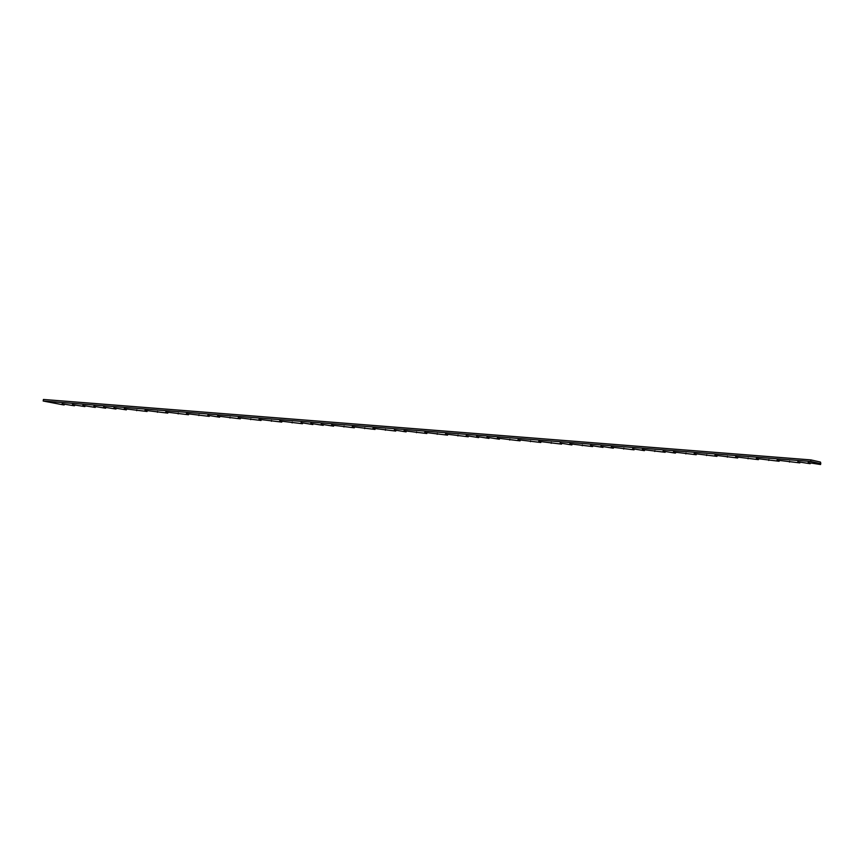 <?xml version="1.0" encoding="UTF-8"?>
<svg xmlns="http://www.w3.org/2000/svg" width="864" height="864" viewBox="0 0 864 864"><rect width="100%" height="100%" fill="white"/><g stroke="black" fill="none" stroke-linecap="round" stroke-linejoin="round"><path stroke-width="1.3" d="M810.724 461.462L820.217 463.612L820.444 462.067L810.95 459.918L810.724 461.462L43.2 401.026L63.515 404.903L62.068 403.801L73.872 405.713L72.446 404.622L84.899 406.588L82.804 405.443L95.256 407.408L93.82 406.307L105.624 408.218L103.529 407.074L115.981 409.039L113.886 407.894M820.346 462.726L820.573 464.53L818.478 463.385L820.217 463.612M820.8 462.974L820.573 464.53L808.11 462.553L810.205 463.709L797.742 461.743L799.848 462.899L777.028 460.112L779.123 461.268L756.302 458.471L758.408 459.637L735.577 456.84L737.672 457.996L714.852 455.209L716.947 456.365L694.127 453.578L696.233 454.734L673.412 451.948L674.849 453.049L663.044 451.127L665.15 452.293L642.319 449.496L644.414 450.652L632.621 448.74L634.068 449.842L611.248 447.055L613.343 448.211L600.88 446.234L602.975 447.39L590.512 445.424L592.618 446.58L569.786 443.783L571.892 444.949L560.088 443.027L561.535 444.128L538.704 441.342L540.81 442.498L517.99 439.711L520.085 440.867L497.264 438.08L499.36 439.236L486.896 437.26L489.002 438.415L476.539 436.439L478.645 437.594L466.171 435.629L468.277 436.784L445.457 433.998L447.552 435.154L424.732 432.367L426.827 433.523L404.017 430.736L406.112 431.892L394.308 429.97L395.744 431.071L372.924 428.285L375.019 429.44L352.199 426.654L354.305 427.81L331.484 425.023L333.58 426.179L321.116 424.202L323.212 425.358L310.748 423.382L312.854 424.548L301.05 422.626L302.497 423.727L279.666 420.941L281.772 422.096L258.952 419.31L261.047 420.466L238.226 417.679L240.322 418.835L217.49 416.038L219.596 417.204L207.792 415.282L209.239 416.383L186.408 413.597L188.514 414.752L165.694 411.966L167.789 413.122L144.968 410.335L147.064 411.491L124.243 408.694L126.349 409.86L113.875 407.884M115.97 409.028L116.1 408.197L115.981 409.039M105.613 408.218L105.732 407.387L105.624 408.218M84.888 406.588L85.007 405.756L84.899 406.588M74.66 404.935L74.542 405.778L74.65 404.935M64.163 404.946L64.292 404.125L64.174 404.957M810.95 459.918L43.427 399.47L43.2 401.026M810.324 462.877L810.205 463.709L810.335 462.877M799.967 462.056L799.837 462.888L799.978 462.056M789.599 461.246L789.48 462.067L789.61 461.246M779.242 460.426L779.123 461.257L779.252 460.426M768.874 459.605L768.755 460.436L768.884 459.616M758.408 459.637L758.527 458.795L758.398 459.626M748.04 458.816L748.17 457.985L748.03 458.806M737.791 457.164L737.672 457.996L737.802 457.164M727.434 456.343L727.315 457.175L727.445 456.343M717.066 455.533L716.947 456.365L717.077 455.533M706.709 454.712L706.59 455.544L706.72 454.712M696.352 453.902L696.222 454.723L696.352 453.902M685.984 453.082L685.865 453.913L685.994 453.082M675.626 452.261L675.508 453.092L675.637 452.272M665.15 452.293L665.269 451.451L665.14 452.282M654.793 451.472L654.912 450.641L654.782 451.462M644.544 449.82L644.414 450.652L644.544 449.82M634.176 448.999L634.057 449.831L634.187 448.999M623.819 448.189L623.7 449.021L623.83 448.189M613.451 447.368L613.332 448.2L613.462 447.368M603.094 446.558L602.975 447.379L603.104 446.558M592.726 445.738L592.607 446.569L592.736 445.738M582.26 445.759L582.379 444.928L582.25 445.748M571.892 444.949L572.022 444.107L571.882 444.938M561.535 444.128L561.654 443.286L561.524 444.118M551.286 442.476L551.167 443.308L551.297 442.476M540.918 441.655L540.799 442.487L540.929 441.655M530.561 440.845L530.442 441.666L530.572 440.845M520.204 440.024L520.074 440.856L520.204 440.024M509.836 439.214L509.717 440.035L509.846 439.214M499.478 438.394L499.36 439.225L499.489 438.394M489.002 438.415L489.121 437.584L488.992 438.404M478.753 436.763L478.634 437.594L478.764 436.763M468.277 436.784L468.396 435.942L468.266 436.774M458.028 435.132L457.909 435.964L458.039 435.132M447.671 434.311L447.552 435.143L447.682 434.311M437.303 433.501L437.184 434.322L437.314 433.501M426.946 432.68L426.827 433.512L426.956 432.68M416.588 431.87L416.459 432.691L416.588 431.87M406.112 431.892L406.231 431.05L406.102 431.881M395.744 431.071L395.874 430.24L395.734 431.06M385.495 429.419L385.376 430.25L385.506 429.419M364.77 427.788L364.651 428.62L364.781 427.788M354.413 426.967L354.294 427.799L354.424 426.967M344.056 426.157L343.926 426.978L344.066 426.157M333.688 425.336L333.569 426.168L333.698 425.336M323.33 424.526L323.212 425.347L323.341 424.526M312.854 424.548L312.973 423.706L312.844 424.537M302.605 422.885L302.486 423.716L302.616 422.896M292.248 422.075L292.118 422.906L292.248 422.075M281.772 422.096L281.891 421.254L281.761 422.086M271.523 420.444L271.404 421.276L271.534 420.444M261.155 419.623L261.036 420.455L261.166 419.623M250.798 418.813L250.679 419.634L250.808 418.813M240.44 417.992L240.311 418.824L240.44 417.992M229.964 418.014L230.083 417.182L229.954 418.003M219.715 416.362L219.596 417.193L219.726 416.362M209.347 415.541L209.228 416.372L209.358 415.552M198.99 414.731L198.871 415.562L199.001 414.731M188.514 414.752L188.633 413.91L188.503 414.742M178.265 413.1L178.146 413.932L178.276 413.1M167.908 412.279L167.778 413.111L167.918 412.279M157.54 411.469L157.421 412.29L157.55 411.469M147.182 410.648L147.064 411.48L147.193 410.648M136.706 410.67L136.825 409.838L136.696 410.659M126.457 409.018L126.338 409.849L126.468 409.018"/></g></svg>
